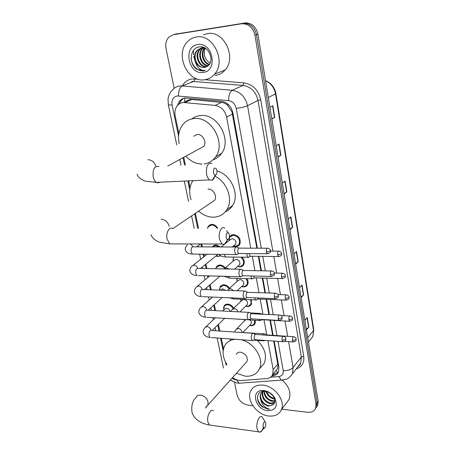 <?xml version="1.0" encoding="UTF-8"?>
<svg xmlns="http://www.w3.org/2000/svg" width="455" height="455" viewBox="0 0 455 455"><rect width="100%" height="100%" fill="white"/><g stroke="black" fill="none" stroke-linecap="round" stroke-linejoin="round"><path stroke-width="0.68" d="M229.337 237.413L231.015 235.298L233.546 234.558C239.046 235.889 241.122 239.142 239.774 244.324C238.898 245.757 237.584 246.485 235.832 246.519L234.655 246.388M241.992 257.16C244.278 259.634 244.853 262.154 243.715 264.708C242.851 266.164 241.525 266.897 239.728 266.909M246.872 278.636C248.237 280.786 248.47 282.811 247.571 284.711C246.724 286.184 245.387 286.917 243.556 286.906L243.101 286.872M251.291 299.691L251.353 304.332C250.517 305.828 249.169 306.556 247.304 306.516L247.179 306.511M255.357 320.32L255.056 323.59C254.271 325.046 252.974 325.769 251.166 325.769M223.519 308.245L224.042 306.09C224.838 304.736 226.095 304.076 227.824 304.111C230.349 304.378 232.3 305.743 233.682 308.206M219.617 288.942L220.186 286.724L220.965 285.757L222.307 284.972L223.94 284.739C226.22 284.921 228.08 286.093 229.525 288.254M207.503 228.302L208.208 226.311L211.825 224.349C214.311 224.457 216.29 225.743 217.757 228.205M212.235 246.906L215.943 244.87L220.499 246.946M220.755 255.852L217.359 256.449M215.676 268.751L217.046 266.021L218.377 265.242L219.981 264.998C222.017 265.106 223.763 266.084 225.219 267.927M223.689 276.276L222.279 276.447M256.848 248.157L231.999 112.015L227.676 105.31L225.276 103.513L222.575 102.506L191.862 99.531L189.957 99.56L184.935 101.715M250.785 248.123L226.641 117.06C224.958 110.389 221.113 106.504 215.107 105.412L183.155 102.489C180.828 102.767 178.895 103.814 177.365 105.623C175.169 108.444 174.447 111.884 175.209 115.951L178.866 133.588M187.614 100.566L187.574 100.168M275.355 371.297L277.374 368.834L277.999 365.604L273.694 341.057M272.653 335.318L269.9 320.155M268.865 314.45L266.124 299.316M264.946 292.827L262.262 278.039M260.937 270.736L258.326 256.324M232.642 377.485C235.354 379.646 238.17 380.653 241.093 380.505L266.584 378.594C269.496 378.315 271.538 376.967 272.699 374.55L273.171 369.648L267.83 340.636M266.778 334.92L263.991 319.82M262.945 314.138L260.169 299.066M258.98 292.605L256.267 277.88M254.925 270.606L252.286 256.256M183.792 157.35L185.378 165.011M188.666 180.874L190.054 187.579M195.394 213.327L198.517 228.393M201.741 243.965L202.344 246.866M203.863 254.203L204.329 256.444M205.916 264.093L206.843 268.569M208.356 275.872L208.561 276.856M210.164 284.585L211.245 289.824M214.328 304.685L215.562 310.646M218.411 324.398L219.793 331.041M221.295 338.292L223.496 348.911M226.618 363.983L226.738 364.546M228.99 239.336L229.098 238.227M232.954 259.879L233.745 257.064M236.845 280.018L237.061 278.369M240.655 299.76L240.661 299.236M257.365 248.157L232.858 112.806C231.203 106.174 227.381 102.318 221.403 101.255L185.162 98.018C182.887 98.297 180.988 99.321 179.475 101.09L177.251 105.765M179.236 103.916L181.158 100.373L183.621 98.331M174.191 88.327L166.035 48.577C165.205 43.868 166.183 40.017 168.976 37.02L173.605 34.648L241.417 23.797C248.424 23.506 252.94 27.311 254.976 35.217L316.003 404.228L315.656 408.209C314.263 411.257 311.584 412.617 307.631 412.281L281.804 409.187M252.832 405.706L247.941 405.121C242.384 403.943 238.795 400.656 237.169 395.27L234.535 382.439M175.175 34.188L242.947 23.33C249.931 23.04 254.436 26.834 256.455 34.711L317.067 402.681L316.708 406.656L315.474 408.624L316.708 406.656L317.067 402.681L256.455 34.711C254.436 26.834 249.931 23.04 242.947 23.33L175.283 34.17L241.417 23.797M173.497 34.665L175.283 34.17L173.497 34.665M271.76 376.075L272.312 376.029C275.229 375.745 277.271 374.385 278.432 371.962L278.909 367.122L274.194 341.091M273.154 335.352L270.406 320.183M269.377 314.479L266.636 299.333M265.458 292.849L262.78 278.056M261.454 270.748L258.844 256.33M278.073 372.656L272.681 374.584M244.46 22.869C251.427 22.579 255.915 26.356 257.922 34.21L318.119 401.145L317.761 405.109L316.526 407.077M301.017 296.899L303.604 294.885L301.136 297.621M299.509 287.714L302.006 285.035L303.604 294.885M306.312 329.175L308.837 327.043L306.437 329.955M304.867 320.36L307.284 317.505L308.837 327.043M284.062 193.546L286.866 191.925L284.147 194.057M282.35 183.12L285.097 181.056L286.866 191.925M278.022 156.73L280.9 155.257L278.096 157.163M276.236 145.845L279.074 144.013L280.9 155.257M271.772 118.63L274.735 117.322L271.828 118.977M269.906 107.261L272.841 105.679L274.735 117.322M295.551 263.576L298.207 261.676L295.659 264.23M293.976 253.998L296.552 251.507L298.207 261.676M289.898 229.138L292.628 227.375L289.994 229.73M288.26 219.151L290.921 216.864L292.628 227.375M204.488 79.773C187.579 82.81 174.572 54.253 187.46 41.746C189.928 39.153 192.88 37.572 196.321 37.003C212.951 33.374 226.516 61.397 214.55 74.159C211.814 77.378 208.464 79.25 204.488 79.773M201.542 70.855L199.506 68.807M195.462 62.329L193.779 56.556M193.54 54.719L193.529 50.323M203.476 34.83L207.435 33.63C223.82 30.047 236.987 57.41 225.145 69.939C222.438 73.101 219.128 74.938 215.215 75.467M201.94 47.877L200.337 49.168C194.308 54.884 199.802 67.749 207.019 66.436L207.184 66.413M204.221 47.69L202.105 47.718L197.72 50.039C191.674 55.777 197.208 68.711 204.454 67.403L205.848 67.061M201.593 47.917L199.682 49.385C193.648 55.106 199.154 67.988 206.382 66.675L206.82 66.606M205.467 48.361L201.451 47.934L197.066 50.255C194.331 53.48 193.762 57.307 195.354 61.755C197.487 65.787 200.473 67.687 204.323 67.448L206.763 66.635C215.522 62.824 209.385 45.17 199.614 46.882C189.684 47.496 188.444 64.343 197.066 69.444L203.476 70.883L205.381 70.417L203.578 70.462C199.421 69.808 196.679 66.908 195.354 61.755M201.724 47.843L202.248 47.701M203.368 47.883L202.919 48.315C197.407 53.571 201.508 65.429 208.413 65.514M203.584 47.422L203.294 47.633M203.004 47.855L202.276 48.526C196.617 53.917 201.104 66.072 208.123 65.765M204.869 48.167C200.712 53.167 203.584 62.864 209.454 64.314M204.483 48.065C199.864 53.11 202.993 63.49 209.209 64.65M210.182 63.046L207.69 61.3L210.136 63.143M197.76 44.562C212.906 41.65 218.326 71.333 203.089 72.447C188.37 75.064 182.626 46.273 197.76 44.562M207.69 61.3C204.176 57.478 203.362 53.138 205.25 48.287M191.157 58.012C191.396 66.402 199.37 72.857 205.381 70.417M213.492 172.525C213.964 174.436 214.709 175.26 215.727 174.999C216.819 174.248 217.211 172.724 216.904 170.426L216.546 169.237C214.504 166.939 213.486 168.037 213.492 172.525M215.022 175.027C214.515 177.757 213.537 179.492 212.081 180.231L209.567 179.907C208.168 178.866 207.179 176.984 206.598 174.265C205.973 166.075 207.747 162.469 211.928 163.459M199.836 148.535L203.715 146.419C207.122 142.193 202.503 133.753 197.163 134.487L193.739 136.244M202.037 164.039C195.969 163.897 190.565 161.298 185.822 156.241M179.219 143.678C177.649 136.369 178.792 130.084 182.648 124.812C185.56 121.166 189.343 119.085 194.001 118.579C211.154 115.968 226.334 143.126 215.619 156.861C212.718 160.939 208.856 163.294 204.039 163.919M191.879 118.914C194.331 117.02 197.134 115.911 200.291 115.593C217.302 112.976 232.243 139.776 221.579 153.386C219.407 156.48 216.597 158.59 213.156 159.722M226.129 237.322C226.522 238.96 227.159 239.688 228.052 239.495C229.206 238.756 229.638 237.191 229.348 234.814L229.053 233.819C227.125 231.737 226.146 232.903 226.129 237.322M227.284 239.421C226.67 242.106 225.635 243.761 224.179 244.386L221.966 244.005L219.464 239.148C218.03 232.727 221.602 225.481 224.798 228.131M214.908 176.176C227.227 181.835 233.489 199.853 226.823 209.766C223.729 214.515 219.333 216.995 213.628 217.206C208.236 217.2 203.243 215.169 198.647 211.12M191.083 199.677C188.762 192.493 189.365 186.163 192.886 180.68M211.535 202.384L214.663 200.263C217.57 196.242 213.076 188.654 208.037 189.121M216.995 171.029C231.083 174.339 240.064 194.7 232.499 205.688C230.696 208.544 228.291 210.608 225.276 211.876M263.07 426.739L264.247 428.172C265.47 427.393 265.976 425.732 265.754 423.19L265.589 422.587C263.974 421.171 263.138 422.558 263.07 426.739M263.263 427.399C262.444 430.18 261.346 431.784 259.964 432.21L258.548 431.829L257.075 428.752C255.744 422.928 259.486 414.414 262.143 417.03L265.197 421.95M245.637 362.976L247.048 361.406C247.929 356.748 245.745 353.671 240.496 352.176C238.517 352.068 237.118 352.784 236.287 354.308M240.94 339.714C253.964 342.228 264.531 359.08 259.378 368.965C256.66 374.249 251.956 376.655 245.273 376.183L236.407 373.282M226.88 364.392C222.774 357.766 222.006 351.641 224.571 346.005C226.687 342.092 230.167 339.851 235.025 339.288M229.803 340.653L230.839 338.986M257.365 340.403C264.787 347.921 267.085 355.543 264.253 363.272L259.93 368.328M207.531 228.302L208.123 226.84L211.518 224.998C213.674 225.071 215.448 226.146 216.847 228.211M237.14 247.014L235.849 247.111C234.803 248.22 234.444 249.937 234.763 252.252L235.935 254.516L237.499 254.152M267.239 248.208L238.346 248.14L237.561 251.854L238.682 253.617L236.321 254.681M220.408 255.653L218.229 256.466L215.886 256.068M212.536 246.911L215.642 245.529L219.321 246.94M241.429 269.28L240.115 269.417C239.091 270.571 238.738 272.283 239.051 274.553L240.149 276.703L241.662 276.373M271.305 270.958L242.589 270.458L241.821 274.177L242.879 275.849L240.519 276.868M218.025 254.339L216.762 255.369M223.104 276.259L220.51 276.191M215.721 268.751L216.199 267.523L219.685 265.663C221.557 265.76 223.166 266.647 224.525 268.319M245.62 291.081L244.289 291.251C243.288 292.446 242.942 294.158 243.249 296.387L244.284 298.429L245.74 298.133M275.286 293.213L246.746 292.309L245.996 296.023L246.991 297.615L244.636 298.588M220.26 290.154L222.631 288.817L225.452 290.341M219.64 290.131L220.129 287.27L223.65 285.41C225.794 285.581 227.54 286.684 228.893 288.72M249.721 312.42L248.379 312.63C247.401 313.865 247.059 315.571 247.355 317.766L248.333 319.7L249.732 319.438M279.182 314.997L250.813 313.705L250.079 317.414L251.018 318.932L248.669 319.859M222.603 311.01L224.4 309.32L226.539 308.206C228.364 308.473 229.57 309.536 230.162 311.402M223.672 310.003L224.315 306.152L225.703 305.1L227.54 304.787C229.968 305.055 231.822 306.38 233.102 308.769M253.736 333.316L252.388 333.566C251.427 334.834 251.092 336.546 251.382 338.696L252.303 340.539L253.645 340.306M282.993 336.319L255.773 334.471L254.8 334.652L254.078 338.361L254.965 339.805L252.622 340.693M225.424 243.505L230.025 239.859L232.209 238.648C235.315 239.404 236.486 241.247 235.724 244.17L234.376 245.262M246.587 253.566L247.833 257.229L249.266 256.899M229.053 240.632L229.627 237.231L233.25 235.224C238.409 236.475 240.359 239.529 239.097 244.386L235.679 246.439L233.409 246.053M249.351 253.594L249.442 254.641L250.5 256.347L248.185 257.382M225.202 267.938L233.967 260.505L236.179 259.287C239.222 260.05 240.388 261.847 239.688 264.673L238.471 265.737M250.66 275.935L251.814 278.773L253.196 278.477M240.763 257.143C243.425 259.498 244.181 262.046 243.038 264.793L239.87 266.835L237.561 266.528M233.051 261.278L233.534 257.866L234.132 257.064M253.412 276.003L254.459 277.937L252.15 278.921M229.144 288.595L237.84 280.741L240.069 279.529C243.05 280.291 244.216 282.043 243.579 284.79L242.475 285.808M254.709 297.832L255.716 299.879L257.047 299.612M245.865 278.608C247.469 280.752 247.816 282.817 246.906 284.813L243.965 286.826L241.622 286.599M236.975 281.52L237.226 278.375M257.496 297.945L258.343 299.083L256.034 300.027M233.011 308.848L241.639 300.584L243.886 299.379C246.809 300.146 247.975 301.858 247.383 304.526L246.394 305.498M258.747 319.268L259.538 320.559L260.823 320.326M260.829 313.455L259.344 313.95M250.415 299.652L251.143 302.165L250.688 304.458L247.958 306.437L245.592 306.278M240.831 301.358L240.706 299.242M261.671 319.433L262.148 319.802L259.845 320.707M236.822 328.709L245.546 319.757M264.622 333.782L263.36 334.038L262.802 334.948M254.578 320.274L254.396 323.738L251.86 325.672L249.482 325.581M244.619 320.803L244.415 319.689M293.35 336.717L266.624 334.908L265.674 335.147M250.125 320.019C251.308 321.298 251.643 322.589 251.12 323.886L250.222 324.813M262.825 340.277L263.582 340.971L264.52 340.619M268.706 416.001C256.83 414.92 245.979 399.899 250.682 391.004C252.935 386.653 256.978 384.685 262.802 385.101C274.541 385.857 285.763 400.81 281.361 409.779C279.063 414.505 274.843 416.581 268.706 416.001M262.814 391.874C262.211 397.488 264.799 401.247 270.583 403.158L274.763 402.305M262.478 392.085C261.545 397.801 264.093 401.691 270.111 403.761C272.033 404.074 273.563 403.665 274.701 402.533M264.418 391.272C264.946 396.231 267.62 399.393 272.448 400.753L274.917 400.707M263.98 391.363C264.236 396.533 266.903 399.86 271.982 401.35L274.922 401.173M266.715 391.641C268.183 395.27 270.714 397.516 274.297 398.37L274.405 398.387M266.033 391.471C267.324 395.492 269.923 397.988 273.836 398.961L274.632 399.052M264.31 390.817L263.82 391.01M263.257 391.306L261.17 393.569C258.867 397.835 263.57 404.876 268.7 405.587L270.793 405.627C274.957 404.523 275.923 401.623 273.688 396.931C271.624 393.785 268.797 391.92 265.191 391.334L264.321 391.266C256.102 390.782 255.17 401.742 262.33 406.889L267.978 409.136L269.684 409.193L268.058 408.715C264.315 407.123 261.904 404.228 260.806 400.03C262.575 403.221 265.174 405.115 268.604 405.706L270.793 405.627M264.873 391.146C262.882 391.539 261.483 392.546 260.687 394.161C259.896 395.878 259.936 397.835 260.806 400.03M272.158 394.94L270.128 393.33L272.579 395.406M263.843 390.549C268.342 391.226 271.954 393.615 274.672 397.721C278.164 405.997 275.838 410.319 267.694 410.694C255.17 409.682 250.227 389.929 262.791 390.487L263.843 390.549M282.487 380.312C289.067 386.483 291.274 392.841 289.101 399.388L286.28 403.175M260.76 399.922C262.598 402.999 265.18 405.115 268.501 406.281M257.399 398.262C259.27 404.882 263.365 408.527 269.684 409.193M191.862 99.531L185.031 102.483M232.67 111.941L231.999 112.015M227.676 105.31L227.801 104.036M278.642 365.632L277.999 365.604M184.525 101.897L184.952 98.047M277.812 372.884L276.179 370.626M221.63 102.364L215.107 105.412M232.533 114.074L226.641 117.06M277.846 363.983L273.171 369.648M261.289 248.18L236.23 108.353C235.133 103.905 232.568 101.323 228.546 100.612L177.268 95.937C173.184 96.915 171.455 99.895 172.075 104.883L178.565 136.13M168.316 104.644L168.043 99.127C168.504 95.425 170.033 92.314 172.638 89.806C174.583 87.633 176.978 86.359 179.833 85.984L182.284 85.95C184.531 81.928 187.83 79.597 192.169 78.954L197.743 79.136M176.75 144.946L168.333 104.713C168.566 105.054 169.812 105.111 172.075 104.883M231.76 378.469L235.315 379.777L236.554 379.777M241.144 383.076L239.159 383.218L236.395 379.794M204.904 79.716L243.943 82.907C252.821 84.38 258.423 90.005 260.743 99.781L303.724 356.248C304.44 362.754 301.927 366.986 296.177 368.948M254.976 35.217L257.922 34.21M173.605 34.648L176.955 33.698M316.003 404.228L318.119 401.145M178.496 95.931C178.485 90.795 179.748 87.468 182.284 85.95L232.243 90.289L243.055 85.403L191.561 81.36M228.546 100.612C228.655 95.322 229.883 91.882 232.243 90.289C240.286 91.665 245.393 96.801 247.554 105.697L258.002 100.418C255.932 91.728 250.95 86.723 243.055 85.403L243.943 82.907M182.284 85.95L193.978 81.32L194.882 78.897M288.595 341.642L293.088 367.481L301.329 357.01L258.002 100.418L260.743 99.781M270.56 377.201L278.784 376.575C282.1 376.069 283.584 374.09 283.232 370.637C287.583 370.785 290.864 369.733 293.088 367.481L292.48 373.703L300.698 363.135L301.329 357.01L303.724 356.248M297.934 366.69L300.698 363.135C300.465 364.188 299.515 365.411 297.843 366.804M236.23 108.353C241.025 107.784 244.801 106.902 247.554 105.697L272.846 251.097M273.785 256.495L276.668 273.085M277.601 278.449L280.411 294.607M281.344 299.953L284.079 315.685M285.006 321.014L287.668 336.33M183.052 157.749L184.571 165.063M187.864 180.914L189.741 189.963M194.694 213.804L197.726 228.399M200.956 243.965L201.559 246.866M203.078 254.191L203.658 256.973M205.245 264.628L206.064 268.552M207.577 275.855L207.901 277.408M209.505 285.149L210.472 289.795M211.984 297.075L212.058 297.445M213.685 305.265L214.794 310.606M217.786 325.001L219.026 330.99M220.533 338.241L223.155 350.862M225.452 361.924L226.129 365.194M283.232 370.637L277.988 341.364M276.958 335.608L274.228 320.4M273.205 314.684L270.486 299.498M269.32 292.992L266.658 278.159M265.345 270.827L262.757 256.37M283.374 379.993L281.463 380.141L278.784 376.575M209.493 225.02L209.556 225.333M273.546 374.516L272.312 376.029M268.319 97.592L275.895 93.565L313.774 329.756L313.535 330.506L275.548 93.895C274.308 87.656 270.981 83.282 265.566 80.791M310.054 340.033L312.835 336.546L313.535 330.506L307.711 337.724M292.383 227.557L290.677 217.069M286.61 192.09L284.847 181.244M280.644 155.405L278.813 144.178M274.467 117.453L272.573 105.822M297.968 261.875L296.319 251.729M303.377 295.09L301.779 285.279M308.609 327.264L307.062 317.761M158.914 166.564C154.427 165.643 152.527 169.112 153.21 176.967C153.835 179.577 154.899 181.374 156.401 182.37L158.186 182.864L159.887 182.205M156.008 166.393C154.41 162.088 151.708 159.864 147.909 159.722M172.832 228.643C169.391 226.095 165.563 233.062 167.11 239.233L169.806 243.903L172.923 243.908M169.3 226.459C167.923 222.04 165.239 219.634 161.241 219.259M205.768 407.094L207.833 405.183L208.071 401.987C206.877 398.216 204.397 395.93 200.627 395.128C198.528 394.946 197.066 395.645 196.236 397.238C192.533 400.565 191.134 405.672 192.044 412.56C194.359 419.191 200.189 423.355 209.533 425.044L211.484 425.317M213.406 410.82C210.523 408.254 206.49 416.416 207.935 422.047L209.533 425.044L258.548 431.829M266.397 252.081L270.224 251.001L270.48 250.455C270.645 249.744 269.826 248.999 268.029 248.208C266.772 248.009 266.226 249.3 266.397 252.081L267.199 253.754L268.001 253.754M190.395 243.943L193.159 246.65M235.986 247.008L193.705 246.832C191.748 246.564 190.901 248.254 191.174 251.899L192.425 254.089L193.659 254.1M270.429 274.865L274.217 273.774L274.462 273.193C274.627 272.505 273.825 271.766 272.062 270.97C270.816 270.788 270.27 272.084 270.429 274.865L271.186 276.452L271.954 276.464M240.325 269.258L198.306 268.393C196.367 268.149 195.519 269.849 195.775 273.495L196.958 275.576C193.591 275.429 191.31 274.16 190.11 271.766C189.485 270.037 190.065 268.2 191.845 266.243L193.972 265.111C195.758 265.299 197.021 266.334 197.76 268.217M240.149 276.703L198.135 275.605M274.382 297.161L278.119 296.057L278.358 295.443C278.534 294.8 277.749 294.066 276.009 293.242C274.774 293.077 274.228 294.385 274.382 297.161L275.087 298.668L275.821 298.69M244.568 291.041L202.811 289.517C200.882 289.289 200.041 291.001 200.285 294.647L201.394 296.626C198.113 296.45 195.86 295.147 194.632 292.724C194.006 290.967 194.552 289.107 196.276 287.139L198.425 286.007C200.274 286.246 201.542 287.332 202.225 289.266L202.242 289.34M244.284 298.429L202.52 296.677M278.244 318.983L281.941 317.863L282.168 317.215C282.345 316.589 281.577 315.861 279.865 315.031C278.642 314.888 278.102 316.202 278.244 318.983L278.915 320.411L279.609 320.445M248.72 312.369L207.224 310.208C205.313 310.003 204.471 311.726 204.699 315.372L205.751 317.26C202.549 317.05 200.319 315.713 199.062 313.262C198.448 311.499 198.966 309.616 200.621 307.614L202.788 306.488C204.625 306.75 205.882 307.83 206.559 309.73L206.627 310.031M248.333 319.7L206.82 317.317M282.026 340.34L285.677 339.208L285.899 338.531C286.093 337.946 285.336 337.223 283.641 336.364C282.43 336.239 281.895 337.564 282.026 340.34L282.657 341.699L283.317 341.739M252.787 333.253L211.541 330.489C209.653 330.302 208.811 332.036 209.033 335.682L210.017 337.479C206.9 337.24 204.693 335.881 203.408 333.39C202.788 331.576 203.277 329.676 204.881 327.685L207.065 326.565C208.89 326.844 210.136 327.924 210.801 329.79M252.303 340.539L211.035 337.553M277.692 254.919L281.4 253.867L281.634 253.344C281.804 252.661 281.002 251.928 279.228 251.143C278.045 250.972 277.533 252.229 277.692 254.919L278.454 256.546L279.188 256.546M220.959 246.946L223.177 246.957M224.23 254.396L225.452 256.967L226.55 256.978M281.491 277.027L285.16 275.963L285.382 275.411C285.558 274.746 284.767 274.018 283.027 273.227C281.855 273.074 281.344 274.342 281.491 277.027L282.214 278.574L282.913 278.585M223.996 268.922L226.186 267.779L228.865 269.024M228.569 276.401L229.599 278.164L230.639 278.193M285.217 298.673L288.834 297.598L289.056 297.013C289.243 296.387 288.47 295.67 286.747 294.851C285.581 294.709 285.075 295.989 285.217 298.673L285.894 300.141L286.559 300.163M227.358 290.415L230.27 288.402L233.66 290.643M232.92 297.951L233.66 298.941L234.655 298.98M288.862 319.871L292.44 318.779L292.65 318.17C292.838 317.562 292.082 316.845 290.381 316.02C289.232 315.901 288.726 317.186 288.862 319.871L289.499 321.27L290.136 321.298M230.901 311.442L231.993 309.832L234.268 308.621C236.117 308.877 237.362 309.94 238.016 311.811M237.379 319.074L238.591 319.353M292.428 340.63L295.966 339.532L296.171 338.89C296.37 338.321 295.631 337.61 293.947 336.757C292.81 336.654 292.303 337.946 292.428 340.63L293.031 341.961L293.64 341.995M234.57 332.031L235.9 329.642L238.192 328.442C240.03 328.72 241.269 329.79 241.906 331.632L242.009 332.275M263.746 333.725L241.679 332.508M272.772 374.454L275.002 374.283M277.374 368.834L272.699 374.55M216.267 266.977L218.337 265.259M212.275 246.843L214.555 245.074M208.208 226.311L210.71 224.491M220.186 286.724L222.074 285.063M224.042 306.09L225.748 304.492M233.58 257.325L233.893 257.064M229.684 236.697L232.135 234.769M181.158 100.373L179.475 101.09M230.241 380.164L237.072 383.064L239.159 383.218L281.463 380.141L286.115 379.271C288.243 378.668 290.364 376.814 292.48 373.703M315.656 408.209L317.761 405.109M179.805 159.523L181.005 165.267M184.315 181.079L188.552 201.309M191.606 215.898L194.228 228.433M197.897 245.962L198.084 246.849M199.614 254.157L200.689 259.305M202.299 267L202.612 268.484M204.136 275.764L204.989 279.848M206.615 287.623L207.048 289.67M208.566 296.927L209.203 299.982M210.847 307.847L211.387 310.429M212.906 317.67L213.338 319.728M214.999 327.68L215.647 330.762M217.16 337.997L223.456 368.067M313.774 329.756L312.835 336.546L308.427 342.08M265.544 80.66C271.163 82.958 274.61 87.263 275.895 93.565M197.066 50.255L197.72 50.039M199.682 49.385L200.337 49.168M202.276 48.526L202.919 48.315M214.55 74.159L225.145 69.939M215.727 174.999L212.081 180.231M137.114 174.208C138.013 178.024 143.587 180.874 145.901 181.255L156.401 182.37L209.567 179.907M215.619 156.861L221.579 153.386M203.715 146.419L167.73 166.047M228.052 239.495L224.179 244.386M151.032 234.592C151.924 238.42 157.259 241.633 159.546 242.185L169.806 243.903L221.966 244.005M226.823 209.766L232.499 205.688M214.663 200.263L172.82 228.637M228.194 232.704L226.618 230.662M264.247 428.172L259.964 432.21M259.378 368.965L264.253 363.272M247.048 361.406L207.833 405.183C206.456 406.577 205.808 407.572 205.893 408.158M235.935 254.516L192.425 254.089C188.984 253.987 186.675 252.752 185.492 250.381C184.867 248.692 185.481 246.872 187.329 244.915M238.767 247.941L237.504 247.344M270.492 250.5C269.883 252.235 271.908 252.332 267.199 253.754L238.409 253.492M200.553 243.965L196.719 246.843M207.15 254.231L193.148 265.225M243.055 270.23L241.77 269.599M274.462 273.193C273.864 275.008 275.895 275.048 271.186 276.452L242.617 275.73M218.013 254.356L200.507 268.439M216.438 255.625L218.229 256.466M209.692 275.906L197.459 286.149M247.253 292.053L245.945 291.382M278.358 295.443C277.766 297.274 279.751 297.314 275.087 298.668L246.741 297.502M219.975 276.174L204.34 289.573M222.137 276.231L222.484 276.378M212.457 297.092L201.69 306.664M251.359 313.421L250.028 312.71M282.168 317.215C281.571 319.074 283.562 319.086 278.915 320.411L250.785 318.818M222.222 297.502L208.197 310.259M215.374 317.812L205.853 326.77M255.38 334.345L254.026 333.6M285.899 338.531C285.296 340.42 287.287 340.391 282.657 341.699L254.743 339.697M224.702 318.346L212.047 330.523M224.497 244.244L221.198 246.86M281.634 253.344C281.378 254.658 282.396 255.801 278.454 256.546L250.25 256.233M247.833 257.229L225.452 256.967C222.45 256.836 220.271 255.96 218.918 254.345M235.724 244.17L232.249 246.991M234.006 245.563L235.679 246.439M239.097 244.386L240.138 243.533M278.505 251.137L270.526 251.086M285.382 275.411C284.807 277.129 286.769 277.197 282.214 278.574L254.22 277.829M251.814 278.773L229.599 278.164L223.94 276.282M239.688 264.673L234.552 269.144M238.119 266.044L239.87 266.835M243.038 264.793L244.068 263.894M282.339 273.216L274.428 273.034M289.056 297.013C288.413 298.514 290.694 298.662 285.894 300.141L258.116 298.975M255.716 299.879L233.66 298.941L229.297 297.798M243.579 284.79L237.118 290.768M242.14 286.121L243.965 286.826M246.906 284.813L247.912 283.875M286.087 294.823L277.988 294.516M250.398 312.909L259.907 313.41M261.784 314.081L261.107 313.723M292.65 318.17C292.059 319.956 294.01 319.95 289.499 321.27L261.926 319.7M259.538 320.559L235.639 318.972M247.383 304.526L239.859 311.908M246.07 305.811L247.958 306.437M250.688 304.458L251.683 303.479M289.755 315.986L281.071 315.525M266.266 334.789L264.89 334.038M296.171 338.89C295.574 340.698 297.53 340.664 293.031 341.961L284.591 341.358M251.12 323.886L242.97 332.332M254.026 340.164L263.291 340.829M249.914 325.132L251.86 325.672M265.009 340.437L263.582 340.971M254.396 323.738L255.374 322.72M260.687 394.161L261.17 393.569M262.694 391.687L262.973 391.334M273.688 396.931L274.672 397.721M264.321 391.266L262.791 390.487M281.361 409.779L289.101 399.388"/></g></svg>
